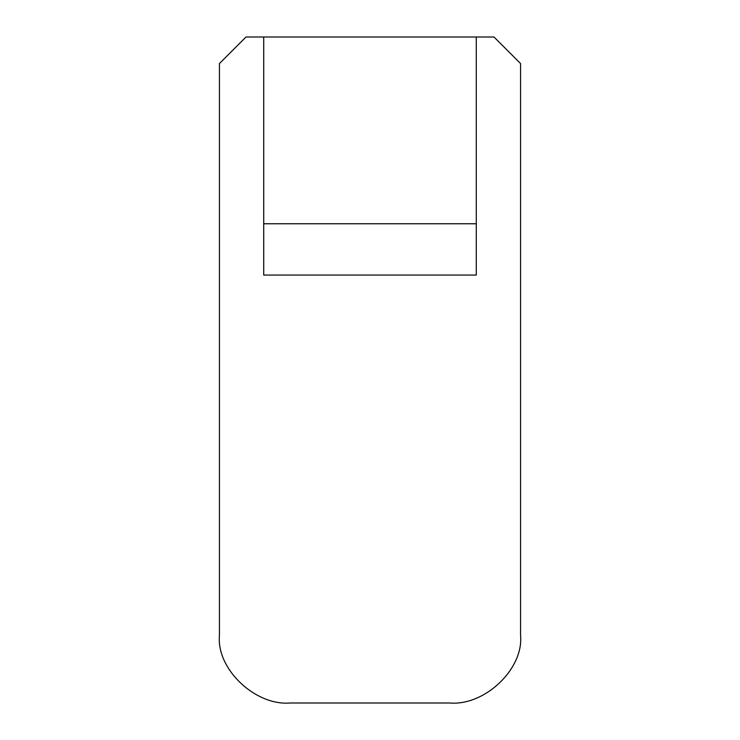 <?xml version="1.0" encoding="UTF-8"?>
<svg xmlns="http://www.w3.org/2000/svg" width="740" height="740" viewBox="0 0 740 740"><rect width="100%" height="100%" fill="white"/><g stroke="black" fill="none" stroke-linecap="round" stroke-linejoin="round"><path stroke-width="1.11" d="M246.004 37L493.996 37L520.562 63.566L520.562 635.549C523.735 668.923 484.765 706.015 449.707 703L290.293 703C255.235 706.015 216.265 668.923 219.438 635.549L219.438 63.566L246.004 37M263.718 37L263.718 275.067L476.283 275.067L476.283 37M476.283 223.767L263.718 223.767"/></g></svg>
